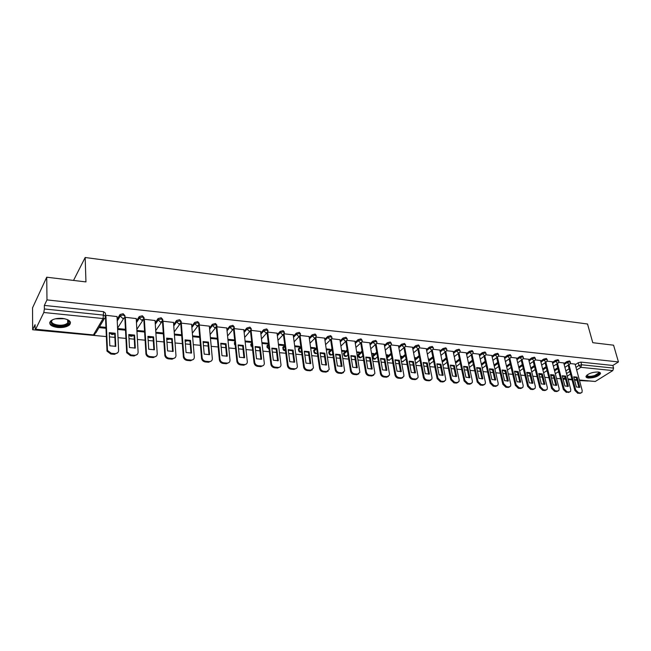 <?xml version="1.0" encoding="UTF-8"?>
<svg xmlns="http://www.w3.org/2000/svg" width="651" height="651" viewBox="0 0 651 651"><rect width="100%" height="100%" fill="white"/><g stroke="black" fill="none" stroke-linecap="round" stroke-linejoin="round"><path stroke-width="0.98" d="M124.943 315.662L123.169 313.741L120.077 314.49L120.012 315.857L123.226 314.954L124.984 316.378C124.902 317.704 124.113 318.355 122.608 318.331L120.012 315.857L117.204 320.398M144.066 317.623L142.366 315.768L139.273 316.532L139.241 317.867L142.439 316.972L144.115 318.372L141.812 320.316L139.241 317.867L136.433 322.172M162.815 319.543L161.188 317.753L158.087 318.542L158.095 319.836L161.269 318.949L162.864 320.333L160.634 322.253L158.095 319.836L155.272 323.938M181.19 321.431L179.635 319.706L176.535 320.512L176.576 321.765L179.725 320.886L181.255 322.253L179.082 324.165L176.576 321.765L173.744 325.679M199.206 323.287L197.725 321.618L194.625 322.44L194.69 323.653L197.831 322.79L199.279 324.133L197.172 326.029L194.69 323.653L191.858 327.412M216.881 325.109L215.473 323.49L212.364 324.328L212.462 325.508L215.579 324.654L216.962 325.98L214.92 327.86L212.462 325.508L209.622 329.17M234.238 326.908L232.879 325.329L229.779 326.175L229.893 327.331L232.993 326.485L234.319 327.844L232.326 329.658L229.893 327.331L227.044 330.806M251.27 328.682L249.951 327.136L246.875 327.974L246.998 329.113L250.082 328.275L251.343 329.707L249.398 331.424L246.998 329.113L244.133 332.466M267.992 330.431L266.707 328.901L263.647 329.731L263.785 330.863L266.845 330.041L268.049 331.53L266.161 333.149L263.785 330.863L260.913 334.109M284.406 332.14L283.152 330.643L280.109 331.457L280.255 332.588L283.299 331.766L284.446 333.32L282.607 334.85L280.255 332.588L277.375 335.729M300.518 333.825L299.297 332.352L296.27 333.157L296.425 334.272L299.452 333.467L300.534 335.078L298.752 336.518L296.425 334.272L293.536 337.316M316.337 335.468L315.149 334.02L312.138 334.826L312.301 335.932L315.304 335.127L316.337 336.795L314.604 338.154L312.301 335.932L309.404 338.886M331.872 337.096L330.716 335.664L327.722 336.461L327.884 337.56L330.879 336.762L331.977 337.804L331.847 338.487L330.171 339.757L327.884 337.56L324.979 340.432M347.129 338.691L345.998 337.283L343.028 338.064L343.199 339.155L346.169 338.374L347.235 339.374L347.089 340.139L345.453 341.336L343.199 339.155L340.286 341.954M362.119 340.253L361.012 338.87L358.058 339.643L358.237 340.725L361.191 339.952L362.225 340.921L362.054 341.767L360.475 342.89L358.237 340.725L355.316 343.451M376.839 341.791L375.765 340.424L372.828 341.197L373.015 342.263L375.952 341.498L376.953 342.434L376.75 343.362L375.228 344.412L373.015 342.263L370.085 344.932M391.316 343.305L390.258 341.962L387.337 342.719L387.532 343.785L390.454 343.02L391.422 343.923L391.202 344.924L389.721 345.909L387.532 343.785L384.595 346.381M405.532 344.794L404.507 343.468L401.602 344.216L401.797 345.274L404.702 344.517L405.646 345.388L405.394 346.454L403.97 347.374L401.797 345.274L398.86 347.813M419.513 346.251L418.503 344.94L415.615 345.689L415.818 346.739L418.707 345.99L419.626 346.82L419.35 347.959L417.966 348.822L415.818 346.739L412.88 349.221M433.257 347.691L432.264 346.397L429.4 347.138L429.603 348.171L432.476 347.439L433.371 348.236L433.061 349.432L431.735 350.246L429.603 348.171L426.657 350.604M446.765 349.107L445.797 347.829L442.949 348.562L443.16 349.587L446.016 348.855L446.879 349.628L446.553 350.881L445.268 351.638L443.16 349.587L440.206 351.971M460.054 350.49L459.101 349.237L456.27 349.961L456.481 350.979L459.321 350.254L460.167 351.003L459.818 352.305L458.573 353.013L456.481 350.979L453.535 353.314M473.122 351.865L472.195 350.612L469.371 351.337L469.591 352.346L472.414 351.63L473.228 352.346L472.862 353.705L471.658 354.364L469.591 352.346L466.637 354.632M485.98 353.208L485.06 351.979L482.253 352.687L482.481 353.696L485.288 352.98L486.085 353.672L485.687 355.072L484.531 355.698L482.481 353.696L479.527 355.934M498.625 354.526L497.722 353.314L494.931 354.022L495.167 355.015L497.958 354.315L498.731 354.974L498.308 356.423L497.201 357L495.167 355.015L492.205 357.212M511.068 355.837L510.181 354.632L507.406 355.332L507.642 356.317L510.417 355.617L511.165 356.26L510.726 357.741L509.66 358.286L507.642 356.317L504.68 358.481M523.306 357.114L522.436 355.926L519.677 356.618L519.921 357.602L522.68 356.911L523.412 357.521L522.948 359.043L521.915 359.555L519.921 357.602L516.951 359.718M535.358 358.375L534.504 357.196L531.761 357.887L532.005 358.864L534.748 358.172L535.456 358.766L534.976 360.32L533.983 360.8L532.005 358.864L529.035 360.947M547.214 359.621L546.376 358.457L543.65 359.132L543.894 360.101L546.62 359.425L547.312 359.995L546.816 361.574L545.855 362.021L543.894 360.101L540.924 362.151M558.892 360.841L558.062 359.686L555.352 360.361L555.596 361.329L558.314 360.654L558.989 361.199L558.468 362.81L557.541 363.234L555.596 361.329L552.634 363.339M570.382 362.046L569.568 360.906L566.866 361.574L567.127 362.526L569.82 361.858L570.479 362.387L569.95 364.023L569.047 364.422L567.127 362.526L564.157 364.511M588.447 378.044C594.16 377.938 598.147 376.514 600.417 373.788C600.702 372.811 599.913 372.209 598.057 371.99C592.337 372.087 588.341 373.503 586.055 376.221C585.762 377.222 586.559 377.832 588.447 378.044M57.76 327.51C63.106 327.844 67.069 326.94 69.633 324.792C71.748 321.675 69.372 319.543 62.52 318.396C57.174 318.038 53.195 318.925 50.591 321.065C48.443 324.263 50.827 326.411 57.76 327.51M46.717 277.212L85.948 281.916L85.175 257.511L587.528 324.003L592.776 342.695L613.576 345.193L618.45 361.94L46.986 299.908L46.717 277.212L32.55 307.825L32.648 329.74L106.284 336.575M109.441 336.868L114.877 337.381M118.01 337.666L125.871 338.398M129.004 338.691L134.293 339.179M137.402 339.472L145.067 340.18M148.168 340.473L153.319 340.953M156.411 341.238L163.889 341.93M166.965 342.214L171.97 342.686M175.038 342.971L182.329 343.647M185.38 343.931L190.263 344.379M193.298 344.664L200.418 345.323M203.446 345.608L208.19 346.047M211.209 346.332L218.158 346.975M221.161 347.252L225.783 347.683M228.77 347.959L235.556 348.594M238.535 348.871L243.035 349.286M246.005 349.563L252.629 350.181M255.583 350.45L259.969 350.865M262.914 351.133L269.376 351.735M272.305 352.004L276.577 352.403M279.499 352.679L285.813 353.265M288.727 353.534L292.885 353.916M295.79 354.193L301.95 354.762M304.839 355.031L308.891 355.405M311.772 355.674L317.794 356.235M320.658 356.504L324.613 356.87M327.469 357.13L333.353 357.684M336.201 357.944L340.05 358.302M342.882 358.563L348.635 359.1M351.459 359.36L355.21 359.71M358.017 359.97L363.64 360.491M366.44 360.752L370.102 361.093M372.893 361.354L378.386 361.866M381.169 362.127L384.733 362.452M387.5 362.713L392.87 363.209M395.629 363.47L399.104 363.795M401.862 364.047L407.111 364.536M409.845 364.788L413.239 365.105M415.973 365.357L421.099 365.838M423.825 366.09L427.121 366.391M429.839 366.643L434.852 367.115M437.553 367.367L440.776 367.66M443.469 367.913L448.376 368.368M451.062 368.621L454.203 368.914M456.88 369.158L461.673 369.605M464.342 369.849L467.402 370.134M470.063 370.386L474.75 370.818M477.403 371.07L480.389 371.347M483.026 371.591L487.615 372.014M490.244 372.258L493.157 372.535M495.777 372.771L500.269 373.194M502.881 373.438L505.721 373.698M508.325 373.943L512.719 374.349M515.307 374.594L518.082 374.846M520.662 375.09L524.966 375.489M527.538 375.725L530.248 375.977M532.811 376.213L537.018 376.612M539.573 376.848L542.218 377.092M544.765 377.328L548.883 377.71M551.421 377.946L554.001 378.182M556.532 378.418L560.568 378.792M563.082 379.028L565.597 379.264M568.111 379.5L572.058 379.867M574.564 380.094L577.014 380.322M579.512 380.558L588.073 381.014M32.648 329.74L35.081 324.67L35.097 328.153L35.675 329.251L43.812 312.496L44.374 308.973L103.712 315.133L105.552 316.573C105.454 317.908 104.64 318.567 103.11 318.551L43.812 312.496M46.986 299.908L44.341 305.409L44.374 308.973M565.841 370.899L569.104 368.751M575.248 364.715L578.21 362.762L578.934 365.439L581.628 364.78L613.576 368.1L612.803 370.582L595.283 381.47L579.423 380.208M613.576 368.1L612.827 365.471L618.45 361.94M563.742 362.933L558.794 362.347M552.219 361.736L547.117 361.134M540.517 360.516L535.26 359.897M528.628 359.287L523.209 358.644M516.544 358.034L510.962 357.375M504.273 356.756L498.52 356.081M491.798 355.462L485.874 354.771M479.128 354.144L473.017 353.428M466.238 352.809L459.948 352.077M453.137 351.45L446.659 350.694M428.382 359.319L428.871 358.929L428.301 358.88M439.816 350.067L433.143 349.286M414.646 358.286L414.5 357.529L415.452 357.619L414.614 358.286M426.275 348.659L419.399 347.862M400.544 356.919L401.016 356.96L400.878 356.195M401.016 356.96L401.813 356.292L400.398 356.154M412.498 347.227L405.418 346.405M386.222 355.527L387.158 355.617L387.019 354.844M387.158 355.617L387.939 354.933L386.084 354.754M398.485 345.779L391.194 344.932M371.656 354.111L373.056 354.242L372.925 353.469M373.056 354.242L373.829 353.558L371.518 353.33M384.228 344.298L376.734 343.427M356.829 352.671L358.717 352.85L358.587 352.069M358.717 352.85L359.474 352.158L356.699 351.882M369.719 342.792L362.021 341.897M341.734 351.198L344.127 351.434L344.005 350.645M344.127 351.434L344.875 350.726L341.604 350.409M354.958 341.262L347.04 340.343M326.363 349.709L329.284 349.994L329.162 349.196M329.284 349.994L330.016 349.278L326.241 348.912M339.936 339.7L331.798 338.756M310.714 348.187L314.173 348.521L314.059 347.724M314.173 348.521L314.897 347.805L310.6 347.382M324.637 338.113L316.272 337.145M294.781 346.633L298.801 347.024L298.695 346.218M298.801 347.024L299.509 346.299L294.667 345.827M309.062 336.502L300.461 335.501M278.547 345.054L283.152 345.502L283.047 344.688M283.152 345.502L283.844 344.77L278.441 344.241M293.202 334.85L284.357 333.825M262.011 343.451L267.211 343.956L267.113 343.134M267.211 343.956L267.895 343.215L261.914 342.629M277.049 333.182L267.96 332.124M245.158 341.816L250.985 342.377L250.895 341.547M250.985 342.377L251.652 341.629L245.069 340.986M260.603 331.473L251.245 330.382M227.98 340.147L234.458 340.774L234.376 339.936M243.84 329.731L234.214 328.617M226.751 327.966L216.856 326.81M209.345 326.159L199.239 324.979L198.718 325.809M191.597 324.32L181.295 323.116L180.791 323.954M173.5 322.448L162.994 321.212L162.514 322.066M155.052 320.536L144.335 319.275L143.871 320.137M144.53 331.164L136.897 330.48M136.23 318.583L125.293 317.297L124.854 318.168M125.415 329.3L118.189 328.592L117.668 329.422L125.456 330.179M117.034 316.598L105.869 315.279L105.527 315.865M117.156 319.185L119.955 314.645M136.368 320.976L139.176 316.663M155.198 322.741L158.014 318.64M173.654 324.499L176.486 320.577M191.76 326.241L194.592 322.481M209.508 327.958L212.356 324.344M226.922 329.658L229.779 326.175M234.433 343.435L234.873 342.052M244.011 331.326L246.875 327.974M250.887 345.022L250.798 344.273L251.831 343.101M260.774 332.978L263.647 329.731M267.04 346.576L266.951 345.844L268.464 344.184M277.228 334.606L280.109 331.457M282.9 348.106L282.811 347.398L284.788 345.29M293.389 336.209L296.27 333.157M298.475 349.603L298.386 348.92L300.811 346.413M309.249 337.788L312.138 334.826M313.782 351.076L313.692 350.409L316.541 347.553M324.816 339.342L327.722 336.461M328.82 352.516L328.722 351.882L331.994 348.7M340.115 340.872L343.028 338.064M343.598 353.941L343.5 353.322L347.162 349.856M355.145 342.377L358.058 339.643M358.123 355.34L358.196 354.535L362.062 351.011M369.906 343.866L372.828 341.197M372.405 356.707L372.494 355.91L376.701 352.175M384.407 345.323L387.337 342.719M391.275 354.372L386.735 358.302L386.531 357.277L391.088 353.33M398.664 346.763L401.602 344.216M400.788 358.237L405.223 354.486M412.677 348.179L415.615 345.689M414.793 359.206L419.122 355.633M426.454 349.571L429.4 347.138M428.561 360.19L432.785 356.772M439.995 350.938L442.949 348.562M442.094 361.167L446.212 357.912M453.316 352.289L456.27 349.961M455.399 362.151L459.419 359.035M466.417 353.623L469.371 351.337M468.484 363.136L472.414 360.158M479.299 354.933L482.253 352.687M481.358 364.121L485.19 361.264M491.977 356.219L494.931 354.022M494.011 365.097L497.763 362.363M504.444 357.489L507.406 355.332M506.47 366.082L510.132 363.453M516.715 358.742L519.677 356.618M518.725 367.05L522.305 364.536M528.791 359.97L531.761 357.887M530.785 368.027L534.284 365.61M540.68 361.183L543.65 359.132M542.657 368.987L546.075 366.668M552.382 362.379L555.352 360.361M554.343 369.947L557.679 367.717M563.904 363.559L566.866 361.574M73.53 280.426L85.175 257.511M575.085 364.104L570.292 363.543M98.993 327.608L105.95 328.283M136.946 331.294L144.579 332.034M155.874 333.133L163.328 333.857M174.435 334.94L181.702 335.647M192.631 336.705L199.727 337.397M210.476 338.439L217.401 339.114M522.81 368.8L523.355 368.857M534.601 369.947L535.382 370.02M546.205 371.078L547.222 371.176M557.63 372.185L558.875 372.307M217.589 341.051L217.662 341.808M44.341 305.409L103.574 311.666L105.413 313.115L105.527 315.89M612.827 365.471L580.895 362.102L578.21 362.762M234.653 339.968L227.899 339.309M233.546 329.414L236.891 361.427C237.298 363.404 238.526 364.568 240.561 364.934L243.767 365.211L246.363 364.015M217.32 338.276L210.403 337.6M199.654 336.551L192.566 335.851M181.637 334.785L174.37 334.077M163.271 332.995L155.817 332.262M105.91 327.388L99.497 326.761M573.767 377.116L576.306 377.678L578.959 387.565M581.156 392.952L577.787 393.302L574.874 390.454L568.168 365.203M577.111 377.157L573.694 376.831L576.412 387.019L579.846 387.321L577.111 377.157L576.306 377.678M568.966 364.674L575.687 389.941L578.601 392.797L580.716 392.976L581.994 392.423L582.189 390.502L575.061 364.039M562.301 376.034L564.897 376.595L567.509 386.556M569.715 391.975L566.272 392.333L563.343 389.461L556.711 363.99M565.703 376.075L562.228 375.741L564.905 386.002L568.396 386.312L565.703 376.075L564.897 376.595M557.5 363.461L564.148 388.948L567.086 391.821L569.243 392L570.561 391.414L570.756 389.518L563.717 362.859M550.648 374.935L553.309 375.497L555.889 385.522M558.086 390.991L556.768 391.536L554.579 391.349L551.625 388.46L545.074 362.762M554.107 374.976L550.575 374.634L553.22 384.969L556.76 385.278L554.107 374.976L553.309 375.497M545.863 362.225L552.43 387.939L555.393 390.836L557.573 391.015L558.949 390.388L559.136 388.517L552.194 361.663M598.619 372.063L598.896 372.226C599.921 373.389 598.627 374.667 595.022 376.058C589.301 377.547 586.641 377.206 587.023 375.033M587.169 374.919C587.422 376.628 589.952 376.823 594.762 375.513L598.676 372.942L598.44 372.038L598.676 372.942M585.998 376.441C587.536 377.743 590.644 377.702 595.315 376.311C598.033 375.342 599.652 374.276 600.181 373.121L600.246 372.795M66.955 319.389L68.973 321.26C69.445 322.595 68.672 323.775 66.654 324.792C59.355 328.617 45.562 323.36 53.13 319.511M52.707 319.763L52.462 319.983C48.272 323.677 60.274 327.152 66.166 324.027L67.712 322.986L68.306 320.756L67.387 319.625M49.712 322.44C49.972 326.346 61.975 328.145 67.614 325.183L69.551 323.889L70.446 322.229M538.816 373.812L541.534 374.382L544.073 384.481M546.279 389.982L544.928 390.535L542.706 390.348L539.72 387.435L533.259 361.517M542.324 373.853L538.743 373.511L541.347 383.919L544.944 384.236L542.324 373.853L541.534 374.382M534.04 360.971L540.517 386.906L543.504 389.827L545.725 390.014L547.157 389.347L547.336 387.5L540.493 360.442M526.797 372.681L529.572 373.251L532.079 383.415M534.276 388.956L532.892 389.526L530.638 389.339L527.627 386.393L521.256 360.247M530.362 372.714L526.716 372.364L529.287 382.853L532.941 383.179L530.362 372.714L529.572 373.251M522.029 359.694L528.417 385.864L531.428 388.81L533.69 388.997L535.171 388.281L535.342 386.466L528.604 359.206M514.575 371.526L517.423 372.103L519.88 382.34M522.086 387.915L520.662 388.501L518.367 388.305L515.332 385.343L509.058 358.953M518.204 371.558L514.502 371.208L517.024 381.771L520.743 382.096L518.204 371.558L517.423 372.103M509.831 358.392L516.113 384.806L519.156 387.768L521.451 387.963L522.997 387.199L523.16 385.408L516.528 357.952M502.157 370.354L505.07 370.932L507.487 381.242M509.692 386.849L508.236 387.451L505.9 387.255L502.832 384.269L496.664 357.635M505.843 370.386L502.084 370.028L504.566 380.672L508.341 381.006L505.843 370.386L505.07 370.932M497.429 357.074L503.614 383.724L506.681 386.718L509.017 386.914L510.62 386.1L510.775 384.342L504.256 356.675M489.536 369.158L492.522 369.744L494.89 380.127M497.104 385.774L495.598 386.393L493.23 386.189L490.138 383.179L484.067 356.292M493.287 369.19L489.462 368.824L491.896 379.549L495.737 379.891L493.287 369.19L492.522 369.744M484.824 355.723L490.911 382.625L494.003 385.644L496.379 385.848L498.039 384.969L498.186 383.26L491.782 355.381M476.711 367.945L479.763 368.539L482.09 378.988M484.303 384.676L482.757 385.311L480.348 385.107L477.224 382.064L471.267 354.925M480.519 367.978L476.638 367.603L479.022 378.418L482.92 378.76L480.519 367.978L479.763 368.539M467.353 357.928L471.999 354.364L477.989 381.51L481.113 384.554L483.53 384.757L485.255 383.821L485.386 382.153L479.103 354.063M463.667 366.716L466.791 367.31L469.07 377.84M471.283 383.561L469.697 384.212L467.247 384L464.098 380.941L458.247 353.534M467.54 366.741L463.593 366.367L465.929 377.263L469.9 377.613L467.54 366.741L466.791 367.31M458.996 352.997L464.855 380.379L468.004 383.447L470.461 383.659L472.26 382.65L472.374 381.03L466.222 352.728M450.402 365.463L453.601 366.057L455.83 376.66M458.052 382.422L456.416 383.097L453.926 382.886L450.744 379.793L445.015 352.118M454.349 365.488L450.329 365.105L452.616 376.083L456.652 376.441L454.349 365.488L453.601 366.057M445.764 351.605L451.493 379.232L454.675 382.324L457.173 382.536L459.036 381.453L459.142 379.891L453.12 351.361M436.919 364.186L440.19 364.788L442.363 375.472M444.592 381.266L442.916 381.958L440.377 381.746L437.163 378.63L431.556 350.669M440.93 364.21L436.845 363.819L439.075 374.886L443.176 375.253L440.93 364.21L440.19 364.788M432.305 350.189L437.903 378.052L441.118 381.177L443.656 381.388L445.593 380.233L445.683 378.727L439.799 349.978M423.199 362.892L426.551 363.494L428.675 374.26M430.905 380.086L429.172 380.802L426.592 380.583C424.94 380.274 423.858 379.224 423.353 377.442L417.869 349.196M427.284 362.908L423.126 362.517L425.298 373.674L429.473 374.04L427.284 362.908L426.551 363.494M418.617 348.749L424.086 376.864C424.59 378.646 425.673 379.696 427.333 380.013L429.912 380.233L431.922 378.988L431.995 377.547L426.259 348.57M409.243 361.574L412.677 362.184L414.744 373.023M416.982 378.89L415.2 379.623L412.571 379.403C410.887 379.085 409.796 378.028 409.3 376.237L403.954 347.691M413.401 361.59L409.17 361.191L411.294 372.429L415.533 372.811L413.401 361.59L412.677 362.184M404.694 347.276L410.016 375.651C410.521 377.45 411.611 378.508 413.295 378.825L415.924 379.045L418.015 377.718L418.072 376.343L412.482 347.138M395.043 360.239L398.567 360.849L400.568 371.77M402.814 377.661L400.975 378.426L398.306 378.207C396.589 377.881 395.491 376.815 394.994 375.009L389.794 346.153M399.275 360.247L394.97 359.84L397.029 371.176L401.358 371.558L399.275 360.247L398.567 360.849M390.535 345.779L395.71 374.415C396.207 376.229 397.305 377.295 399.022 377.621L401.691 377.849L403.856 376.416L403.905 375.122L398.469 345.681M380.599 358.872L384.204 359.49L386.149 370.492M388.403 376.416L386.507 377.214L383.789 376.986C382.047 376.66 380.933 375.586 380.444 373.755L375.391 344.591M384.904 358.88L380.526 358.465L382.519 369.89L386.922 370.281L384.904 358.88L384.204 359.49M376.123 344.241L381.144 373.161C381.632 374.984 382.747 376.066 384.489 376.392L387.215 376.62L389.453 375.09L389.485 373.877L384.212 344.2M365.895 357.489L369.589 358.107L371.469 369.19M373.731 375.147L371.778 375.977L369.011 375.741C367.237 375.415 366.114 374.325 365.634 372.486L360.727 342.987M370.281 357.489L365.821 357.065L367.758 368.588L372.234 368.987L370.281 357.489L369.589 358.107M361.46 342.678L366.326 371.884C366.806 373.723 367.929 374.813 369.703 375.139L372.47 375.375L374.797 373.739L374.813 372.616L369.703 342.695M350.93 356.073L354.714 356.691L356.528 367.864M358.807 373.853L356.781 374.716L353.965 374.48C352.158 374.146 351.027 373.047 350.555 371.192L345.811 341.36M355.397 356.073L350.856 355.641L352.72 367.262L357.277 367.66L355.397 356.073L354.714 356.691M346.535 341.083L351.239 370.582C351.711 372.437 352.842 373.536 354.649 373.869L357.464 374.105L359.873 372.356L354.941 341.165M335.688 354.64L339.578 355.259L341.319 366.513M343.606 372.535L341.515 373.43L338.642 373.186C336.811 372.852 335.664 371.745 335.2 369.866L330.635 339.749M340.245 354.632L335.623 354.193L337.413 365.911L342.06 366.318L340.245 354.632L339.578 355.259M331.343 339.448L335.875 369.255C336.339 371.127 337.487 372.234 339.317 372.575L342.19 372.82L344.672 370.94L339.92 339.602M320.178 353.176L324.157 353.802L325.834 365.138M328.137 371.184L325.972 372.12L323.051 371.876C321.179 371.534 320.023 370.419 319.568 368.523L315.182 338.121M324.816 353.167L320.113 352.72L321.83 364.536L326.558 364.951L324.816 353.167L324.157 353.802M315.873 337.779L320.227 367.905C320.683 369.792 321.846 370.915 323.71 371.257L326.631 371.501L329.203 369.491L324.621 338.007M304.375 351.686L308.46 352.313L310.063 363.738M312.374 369.809L310.136 370.793L307.158 370.541C305.262 370.191 304.09 369.068 303.643 367.156L299.452 336.461M309.103 351.67L304.318 351.214L305.962 363.128L310.771 363.551L309.103 351.67L308.46 352.313M300.119 336.071L304.294 366.529C304.733 368.433 305.913 369.565 307.809 369.914L310.787 370.167L313.44 368.018L309.046 336.396M288.287 350.165L292.478 350.799L294 362.314M296.327 368.409L294.008 369.434L290.973 369.174C289.044 368.824 287.864 367.693 287.425 365.764L283.437 334.76M293.105 350.148L288.222 349.685L289.785 361.704L294.691 362.135L293.105 350.148L292.478 350.799M284.08 334.321L288.059 365.13C288.491 367.05 289.679 368.189 291.615 368.539L294.643 368.8C296.262 368.816 297.173 368.059 297.377 366.513L293.194 334.744M271.898 348.619L276.187 349.261L277.627 360.866M279.987 366.977L277.578 368.051L274.486 367.791C272.525 367.433 271.329 366.285 270.897 364.348L267.113 333.019M276.805 348.602L271.833 348.13L273.314 360.247L278.311 360.687L276.805 348.602L276.187 349.261M267.74 332.531L271.516 363.697C271.947 365.642 273.143 366.79 275.113 367.148L278.205 367.408C279.906 367.424 280.841 366.611 281.012 364.975L277.041 333.068M255.192 347.048L259.594 347.691L260.953 359.385M263.329 365.512L260.831 366.643L257.682 366.375C255.68 366.017 254.476 364.861 254.061 362.9L250.497 331.237M260.197 347.024L255.135 346.544L256.527 358.766L261.621 359.214L260.197 347.024L259.594 347.691M251.099 330.684L254.663 362.249C255.078 364.202 256.291 365.366 258.292 365.724L261.442 365.992C263.24 365.992 264.208 365.13 264.339 363.404L260.587 331.359M238.168 345.437L242.693 346.088L243.962 357.879M243.279 345.412L238.12 344.924L239.422 357.253L244.613 357.708L243.279 345.412L242.693 346.088M234.14 328.788L237.485 360.76C237.892 362.737 239.112 363.909 241.155 364.275L244.361 364.552C246.265 364.544 247.258 363.624 247.339 361.801L243.824 329.618M220.819 343.801L225.458 344.452L226.646 356.341M229.062 362.493L226.377 363.746L223.106 363.47C221.047 363.103 219.81 361.932 219.403 359.954L216.295 327.534M226.035 343.777L220.77 343.272L221.983 355.715L227.272 356.178L226.035 343.777L225.458 344.452M216.848 326.826L219.973 359.287C220.38 361.264 221.617 362.436 223.684 362.802L226.955 363.079C228.957 363.055 229.974 362.086 230.006 360.166L226.743 327.835M203.136 342.141L207.897 342.792L208.987 354.771M211.429 360.931L208.637 362.249L205.309 361.972C203.283 361.63 202.038 360.491 201.574 358.571L198.71 325.679M208.45 342.1L203.088 341.588L204.202 354.144L209.598 354.616L208.45 342.1L207.897 342.792M199.247 324.979L202.136 357.887C202.591 359.816 203.836 360.955 205.862 361.297L209.207 361.582C211.274 361.557 212.316 360.556 212.34 358.595L209.329 326.029M185.104 340.44L189.986 341.1L190.979 353.176M193.453 359.336L190.556 360.735L187.154 360.442C185.161 360.117 183.916 359.026 183.403 357.155L180.783 323.816M190.531 340.4L185.063 339.879L186.072 352.541L191.573 353.029L190.531 340.4L189.986 341.1M181.304 323.116L183.94 356.471C184.453 358.335 185.706 359.433 187.7 359.759L191.101 360.052C193.217 360.027 194.291 359.026 194.332 357.041L191.589 324.19M166.713 338.707L171.726 339.366L172.621 351.548M175.127 357.7L172.108 359.181L168.642 358.888C166.68 358.579 165.427 357.521 164.874 355.715L162.498 321.92M172.246 338.658L166.672 338.129L167.576 350.905L173.19 351.402L172.246 338.658L171.726 339.366M163.01 321.22L165.395 355.015C165.948 356.829 167.201 357.887 169.162 358.196L172.637 358.489C174.793 358.465 175.908 357.456 175.965 355.454L173.491 322.302M147.956 336.933L153.107 337.6L153.888 349.88M156.427 356.032L153.294 357.594L149.754 357.301C147.826 357.008 146.573 355.991 145.979 354.234L143.863 319.991M153.603 336.884L147.915 336.347L148.713 349.245L154.433 349.75L153.603 336.884L153.107 337.6M144.351 319.275L146.475 353.526C147.069 355.283 148.33 356.309 150.259 356.602L153.807 356.894C156.004 356.878 157.151 355.861 157.233 353.843L155.044 320.39M128.817 335.135L134.106 335.802L134.781 348.187M137.353 354.323L134.098 355.983L130.485 355.682L126.693 352.728L124.846 318.014M134.586 335.078L128.784 334.524L129.459 347.544L135.302 348.057L134.586 335.078L134.106 335.802M125.317 317.297L127.173 352.012L130.965 354.966L134.586 355.275C136.832 355.259 138.012 354.225 138.118 352.191L136.222 318.437M109.287 333.296L114.722 333.971L115.284 346.454M117.888 352.565L114.503 354.331L110.816 354.022L107.016 351.182L105.495 317.135M115.186 333.231L109.262 332.669L109.816 345.803L115.78 346.332L115.186 333.231L114.722 333.971M105.893 315.279L107.48 350.458L111.28 353.306L114.967 353.615C117.27 353.599 118.482 352.565 118.612 350.507L117.025 316.435M104.518 318.306L95.974 332.694L93.573 334.655L103.11 318.551L103.574 311.666M35.675 329.251L93.239 334.915L94.875 334.443M566.541 373.544L569.812 371.404M575.964 367.384L578.934 365.439L580.847 367.319L576.68 370.028M570.512 374.04L567.233 376.172M565.141 377.531L563.62 378.516L565.45 378.687M567.957 378.923L571.912 379.289M574.41 379.525L576.867 379.753M579.357 379.989L595.283 381.47M612.803 370.582L580.847 367.319L581.628 364.78L580.895 362.102M123.869 318.152L117.571 328.194M142.919 320.186L136.84 329.365M161.586 322.172L155.711 330.602M179.896 324.108L174.208 331.896M197.855 326.005L192.338 333.214M209.622 329.121L212.462 325.508L212.364 324.328M215.473 327.852L210.118 334.565M234.384 342.629L234.498 343.752L234.987 343.175M250.847 344.216L250.969 345.323L251.953 344.216M267.016 345.771L267.146 346.869L268.594 345.29M282.892 347.292L283.03 348.391L284.935 346.389M298.492 348.798L298.638 349.88L300.965 347.504M313.806 350.271L313.961 351.345L316.703 348.635M328.861 351.719L329.024 352.785L332.156 349.774M343.663 353.143L343.826 354.201L347.333 350.922M358.196 354.535L358.375 355.592L362.241 352.069M372.494 355.91L372.673 356.96L376.888 353.224M400.975 359.262L405.418 355.519M414.988 360.231L419.317 356.658M428.757 361.199L432.988 357.79M442.298 362.176L446.423 358.921M455.61 363.152L459.639 360.036M468.696 364.129L472.634 361.15M481.577 365.105L485.41 362.257M494.239 366.082L497.991 363.348M506.698 367.05L510.36 364.43M518.961 368.018L522.533 365.504M531.021 368.979L534.52 366.57M542.893 369.939L546.311 367.62M554.587 370.891L557.923 368.661M550.681 375.033L551.95 375.757L552.911 375.31M372.559 357.733L372.673 356.96L374.813 359.026L377.531 356.943M358.27 356.366L358.375 355.592L360.532 357.676L362.876 355.885M343.736 354.974L343.826 354.201L346.006 356.309L347.951 354.836M328.95 353.566L329.024 352.785L331.229 354.909L332.791 353.957M313.912 352.126L313.961 351.345L316.191 353.493L317.354 353.167M298.597 350.661L298.638 349.88L300.884 352.045L301.576 351.979C299.818 352.565 298.809 351.906 298.532 350.002L298.386 348.92M283.006 349.172L283.03 348.391L285.472 350.58M267.138 347.65L267.146 346.869L269.042 349.001M250.977 346.104L250.969 345.323L252.295 347.227M234.523 344.525L234.498 343.752L235.198 345.185M217.76 342.922L217.694 342.182M539.134 373.788L540.558 374.683L541.429 374.333M527.522 372.657L529.629 373.462M515.763 371.55L517.236 372.478L515.079 371.493M503.858 370.468L505.168 371.33M491.822 369.442L492.587 370.028M469.412 367.4L473.334 364.357M456.327 366.546L460.33 363.307M442.965 365.447L447.115 362.257M429.343 364.161L433.672 361.199M415.46 362.688L416.233 362.941L419.993 360.133M401.293 360.971L402.66 361.655L406.086 359.067M386.735 358.302L388.85 360.353L391.935 358.009M220.876 344.346L221.788 343.695M203.193 342.817L204.796 342.019M185.153 341.067L187.455 340.367M166.737 339.098L167.909 339.488L169.748 338.723M148.062 336.917L149.844 337.779L151.675 337.088M129.492 335.029L131.429 336.046L133.203 335.452M110.597 333.141L112.647 334.272L114.324 333.8M562.993 378.679L563.62 378.516L562.879 378.247M575.687 389.941L574.874 390.454M578.601 392.797L577.787 393.302M580.716 392.976L579.903 393.481M564.148 388.948L563.343 389.461M567.086 391.821L566.272 392.333M569.243 392L568.429 392.512M552.43 387.939L551.625 388.46M555.393 390.836L554.579 391.349M557.573 391.015L556.768 391.536M64.685 318.73L55.392 318.819M57.06 318.51L63.017 318.453M540.517 386.906L539.72 387.435M543.504 389.827L542.706 390.348M545.725 390.014L544.928 390.535M528.417 385.864L527.627 386.393M531.428 388.81L530.638 389.339M533.69 388.997L532.892 389.526M516.113 384.806L515.332 385.343M519.156 387.768L518.367 388.305M521.451 387.963L520.662 388.501M503.614 383.724L502.832 384.269M506.681 386.718L505.9 387.255M509.017 386.914L508.236 387.451M490.911 382.625L490.138 383.179M494.003 385.644L493.23 386.189M496.379 385.848L495.598 386.393M477.989 381.51L477.224 382.064M481.113 384.554L480.348 385.107M483.53 384.757L482.757 385.311M464.855 380.379L464.098 380.941M468.004 383.447L467.247 384M470.461 383.659L469.697 384.212M451.493 379.232L450.744 379.793M454.675 382.324L453.926 382.886M457.173 382.536L456.416 383.097M437.903 378.052L437.163 378.63M441.118 381.177L440.377 381.746M443.656 381.388L442.916 381.958M424.086 376.864L423.353 377.442M427.333 380.013L426.592 380.583M429.912 380.233L429.172 380.802M410.016 375.651L409.3 376.237M413.295 378.825L412.571 379.403M415.924 379.045L415.2 379.623M395.71 374.415L394.994 375.009M399.022 377.621L398.306 378.207M401.691 377.849L400.975 378.426M381.144 373.161L380.444 373.755M384.489 376.392L383.789 376.986M387.215 376.62L386.507 377.214M366.326 371.884L365.634 372.486M369.703 375.139L369.011 375.741M372.47 375.375L371.778 375.977M351.239 370.582L350.555 371.192M354.649 373.869L353.965 374.48M357.464 374.105L356.781 374.716M335.875 369.255L335.2 369.866M339.317 372.575L338.642 373.186M342.19 372.82L341.515 373.43M320.227 367.905L319.568 368.523M323.71 371.257L323.051 371.876M326.631 371.501L325.972 372.12M304.294 366.529L303.643 367.156M307.809 369.914L307.158 370.541M310.787 370.167L310.136 370.793M288.059 365.13L287.425 365.764M291.615 368.539L290.973 369.174M294.643 368.8L294.008 369.434M271.516 363.697L270.897 364.348M275.113 367.148L274.486 367.791M278.205 367.408L277.578 368.051M254.663 362.249L254.061 362.9M258.292 365.724L257.682 366.375M261.442 365.992L260.831 366.643M237.485 360.76L236.891 361.427M241.155 364.275L240.561 364.934M244.361 364.552L243.767 365.211M219.403 359.954L219.973 359.287L219.395 359.922M223.684 362.802L223.106 363.47M226.955 363.079L226.377 363.746M202.111 357.708L201.558 358.392M205.862 361.297L205.309 361.972M209.207 361.582L208.637 362.249M183.899 356.138L183.362 356.829M187.7 359.759L187.154 360.442M191.101 360.052L190.556 360.735M165.33 354.535L164.809 355.234M169.162 358.196L168.642 358.888M172.637 358.489L172.108 359.181M146.377 352.899L145.873 353.607M150.259 356.602L149.754 357.301M153.807 356.894L153.294 357.594M127.043 351.231L126.563 351.947M130.965 354.966L130.485 355.682M134.586 355.275L134.098 355.983M107.301 349.53L106.845 350.254M111.28 353.306L110.816 354.022M114.967 353.615L114.503 354.331M550.876 375.822L552.357 375.725M569.356 364.414L564.905 367.359M558.664 371.501L555.311 373.723M372.307 356.13L372.486 357.179C372.82 358.945 373.804 359.539 375.448 358.961M358.026 354.738L358.196 355.788C358.53 357.586 359.523 358.196 361.191 357.611M343.5 353.322L343.671 354.38C343.988 356.219 344.997 356.829 346.69 356.235M328.722 351.882L328.885 352.948C329.203 354.819 330.22 355.446 331.937 354.836M313.692 350.409L313.847 351.491C314.148 353.395 315.174 354.038 316.931 353.412M282.811 347.398L282.949 348.488C283.079 350.132 283.926 350.881 285.488 350.743M266.951 345.844L267.081 346.95L269.083 349.31M250.798 344.273L252.344 347.675M234.352 342.662L235.263 345.754M194.625 322.44L194.706 323.791L191.866 327.551M176.535 320.512L176.6 321.993L173.76 325.923M158.087 318.542L158.136 320.154L155.296 324.279M139.273 316.532L139.306 318.274L136.458 322.636M120.077 314.49L120.101 316.353L117.237 320.984M538.979 374.463L540.973 374.642M557.858 363.225L553.383 366.236M547.052 370.5L543.626 372.811M526.862 372.673L529.418 373.552M546.173 362.013L541.673 365.097M535.252 369.499L531.745 371.9M534.3 360.792L529.776 363.942M523.266 368.49L519.677 370.989M503.133 370.338L505.209 371.501M522.24 359.547L517.691 362.778M511.084 367.465L507.414 370.077M491.025 369.215L492.669 370.386M509.985 358.278L505.412 361.59M498.707 366.44L494.947 369.158M478.745 368.132L479.901 369.15M497.527 356.992L492.929 360.385M486.126 365.398L482.277 368.238M466.303 367.091L466.881 367.717M484.865 355.69L480.243 359.165M458.914 353.013L454.243 356.675M429.391 364.389L430.132 364.145M445.61 351.638L440.914 355.397M415.541 363.112L416.803 362.884M432.077 350.238L427.357 354.111M401.415 361.655L403.246 361.598M418.316 348.822L413.564 352.801M386.995 359.84L389.461 360.288M404.32 347.374L399.535 351.483M390.079 345.909L385.27 350.14M375.586 344.412L370.745 348.781M360.841 342.89L355.967 347.406M345.827 341.336L340.921 346.023M330.553 339.757L325.606 344.615M314.994 338.154L310.014 343.199M299.159 336.518L294.13 341.775M283.03 334.85L277.953 340.335M266.601 333.149L261.474 338.886M249.87 331.424L244.678 337.438M217.703 342.263L217.776 343.004M232.814 329.658L227.565 335.981M203.218 343.004L204.007 342.67M185.177 341.401L186.666 341.018M166.77 339.529L168.991 339.334M147.972 337.251L150.975 337.617M129.248 335.062C130.127 336.355 131.242 336.624 132.609 335.859M110.401 333.149C111.264 334.573 112.428 334.883 113.892 334.077M35.423 329.528L93.239 334.915M563.042 378.687L565.507 378.915M568.022 379.151L571.969 379.517M574.475 379.745L576.924 379.981M67.639 319.853L67.712 322.986M68.306 320.756L68.973 321.26M202.136 357.887L201.574 358.571M183.94 356.471L183.403 357.155M165.395 355.015L164.874 355.715M146.475 353.526L145.979 354.234M127.173 352.012L126.693 352.728M107.48 350.458L107.016 351.182"/></g></svg>
